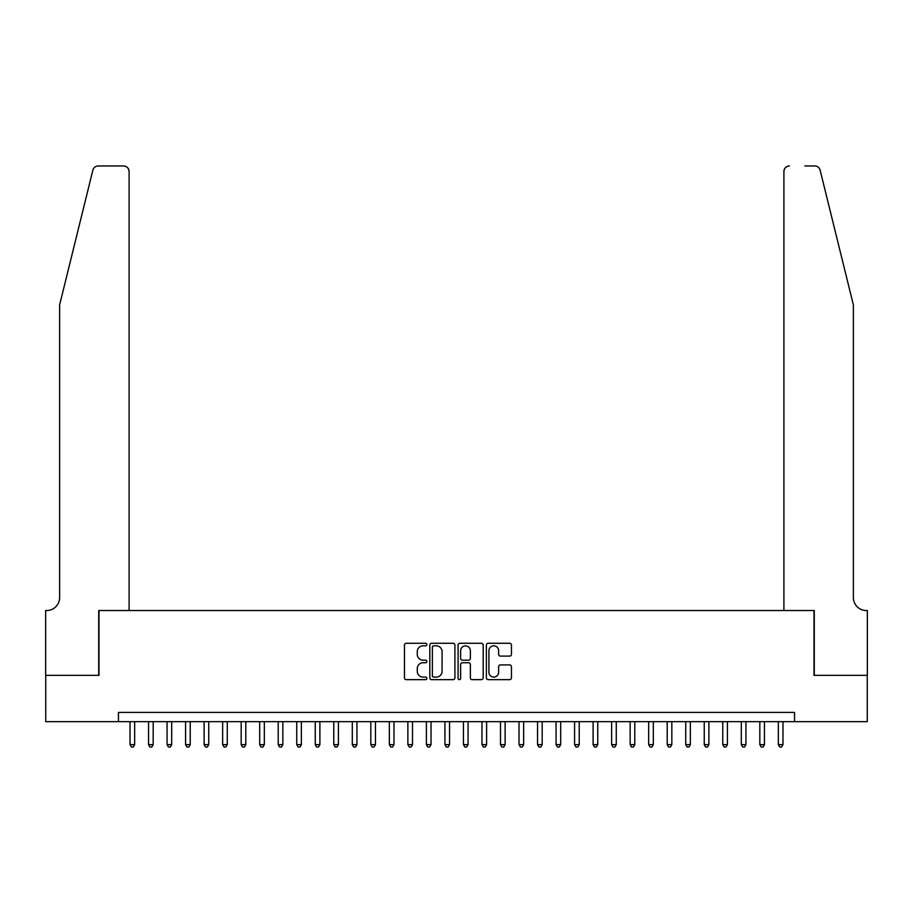 <?xml version="1.0" encoding="UTF-8"?>
<svg xmlns="http://www.w3.org/2000/svg" width="913" height="913" viewBox="0 0 913 913"><rect width="100%" height="100%" fill="white"/><g stroke="black" fill="none" stroke-linecap="round" stroke-linejoin="round"><path stroke-width="1.37" d="M426.862 644.555A1.278 1.278 0 0 0 425.595 643.277L406.274 643.277A1.815 1.815 0 0 0 404.459 645.103L404.459 677.823A1.815 1.815 0 0 0 406.274 679.649L425.595 679.649A1.278 1.278 0 0 0 426.862 678.37A1.278 1.278 0 0 0 425.595 677.104L423.096 677.104A5.82 5.82 0 0 1 417.275 671.283L417.275 668.556A5.82 5.82 0 0 1 423.096 662.735L425.595 662.735A1.278 1.278 0 0 0 426.862 661.457A1.278 1.278 0 0 0 425.595 660.19L423.096 660.19A5.82 5.82 0 0 1 417.275 654.37L417.275 651.642A5.82 5.82 0 0 1 423.096 645.822L425.595 645.822A1.278 1.278 0 0 0 426.862 644.555M509.637 656.093A1.815 1.815 0 0 0 511.451 654.279L511.451 645.103A1.815 1.815 0 0 0 509.637 643.277L488.181 643.277A1.815 1.815 0 0 0 486.367 645.103L486.367 677.823A1.815 1.815 0 0 0 488.181 679.649L509.637 679.649A1.815 1.815 0 0 0 511.451 677.823L511.451 666.73A1.815 1.815 0 0 0 509.637 664.915L500.45 664.915A1.815 1.815 0 0 0 498.635 666.73L498.635 672.23A4.862 4.862 0 0 1 493.773 677.104A4.862 4.862 0 0 1 488.911 672.23L488.911 650.684A4.862 4.862 0 0 1 493.773 645.822A4.862 4.862 0 0 1 498.635 650.684L498.635 654.279A1.815 1.815 0 0 0 500.45 656.093L509.637 656.093M118.45 721.658L45.741 721.658L45.741 675.358L98.992 675.358L98.992 610.523L814.008 610.523L814.008 675.358L867.259 675.358L867.259 721.658L794.55 721.658L794.55 712.402L118.45 712.402L118.45 721.658L794.55 721.658M454.914 645.103A1.815 1.815 0 0 0 453.088 643.277L431.632 643.277A1.815 1.815 0 0 0 429.818 645.103L429.818 677.823A1.815 1.815 0 0 0 431.632 679.649L453.088 679.649A1.815 1.815 0 0 0 454.914 677.823L454.914 645.103M459.912 643.277L481.368 643.277A1.815 1.815 0 0 1 483.182 645.103L483.182 677.823A1.815 1.815 0 0 1 481.368 679.649L472.181 679.649A1.815 1.815 0 0 1 470.366 677.823L470.366 664.55A1.815 1.815 0 0 0 468.54 662.735L462.457 662.735A1.815 1.815 0 0 0 460.631 664.55L460.631 678.37A1.278 1.278 0 0 1 459.365 679.649A1.278 1.278 0 0 1 458.086 678.37L458.086 645.103A1.815 1.815 0 0 1 459.912 643.277M433.641 645.822A1.278 1.278 0 0 0 432.363 647.1L432.363 675.825A1.278 1.278 0 0 0 433.641 677.104L436.277 677.104A5.82 5.82 0 0 0 442.086 671.283L442.086 651.642A5.82 5.82 0 0 0 436.277 645.822L433.641 645.822M470.366 650.775A4.862 4.862 0 0 0 465.504 645.913A4.862 4.862 0 0 0 460.631 650.775L460.631 658.376A1.815 1.815 0 0 0 462.457 660.19L468.54 660.19A1.815 1.815 0 0 0 470.366 658.376L470.366 650.775M130.023 721.658L130.023 744.631L134.656 744.631L134.656 721.658M134.656 744.631L133.264 747.039L131.415 747.039L130.023 744.631M92.864 170.183C94.279 167.136 94.279 167.136 92.864 170.183C94.279 167.136 94.279 167.136 92.864 170.183L59.63 304.885L59.63 597.559A12.965 12.965 0 0 1 46.666 610.523L45.65 610.523L45.65 675.358L98.718 675.358L98.718 610.523L129.098 610.523L129.098 171.518A5.558 5.558 0 0 0 123.54 165.961L98.262 165.961A5.558 5.558 0 0 0 92.864 170.183M108.168 165.961L123.54 165.961C126.896 166.314 128.744 168.163 129.098 171.518L129.098 610.523M59.63 597.559A12.965 12.965 0 0 1 46.666 610.523M843.178 263.583L820.136 170.183C818.721 167.136 818.721 167.136 820.136 170.183C818.721 167.136 818.721 167.136 820.136 170.183L853.37 304.885L853.37 597.559A12.965 12.965 0 0 0 866.334 610.523L867.35 610.523L867.35 675.358L814.282 675.358L814.282 610.523L783.902 610.523L783.902 171.518L783.902 610.523M804.832 165.961L814.738 165.961A5.558 5.558 0 0 1 820.136 170.183M789.46 165.961A5.558 5.558 0 0 0 783.902 171.518C784.256 168.163 786.104 166.314 789.46 165.961M853.37 597.559A12.965 12.965 0 0 0 866.334 610.523M148.545 721.658L148.545 744.631L153.179 744.631L153.179 721.658M153.179 744.631L151.786 747.039L149.937 747.039L148.545 744.631M167.068 721.658L167.068 744.631L171.701 744.631L171.701 721.658M171.701 744.631L170.309 747.039L168.46 747.039L167.068 744.631M185.59 721.658L185.59 744.631L190.224 744.631L190.224 721.658M190.224 744.631L188.831 747.039L186.982 747.039L185.59 744.631M204.113 721.658L204.113 744.631L208.746 744.631L208.746 721.658M208.746 744.631L207.365 747.039L205.505 747.039L204.113 744.631M222.646 721.658L222.646 744.631L227.269 744.631L227.269 721.658M227.269 744.631L225.888 747.039L224.027 747.039L222.646 744.631M241.169 721.658L241.169 744.631L245.791 744.631L245.791 721.658M245.791 744.631L244.41 747.039L242.55 747.039L241.169 744.631M259.691 721.658L259.691 744.631L264.325 744.631L264.325 721.658M264.325 744.631L262.933 747.039L261.072 747.039L259.691 744.631M278.214 721.658L278.214 744.631L282.847 744.631L282.847 721.658M282.847 744.631L281.455 747.039L279.606 747.039L278.214 744.631M296.736 721.658L296.736 744.631L301.37 744.631L301.37 721.658M301.37 744.631L299.978 747.039L298.129 747.039L296.736 744.631M315.259 721.658L315.259 744.631L319.892 744.631L319.892 721.658M319.892 744.631L318.5 747.039L316.651 747.039L315.259 744.631M333.781 721.658L333.781 744.631L338.415 744.631L338.415 721.658M338.415 744.631L337.023 747.039L335.174 747.039L333.781 744.631M352.304 721.658L352.304 744.631L356.937 744.631L356.937 721.658M356.937 744.631L355.545 747.039L353.696 747.039L352.304 744.631M370.826 721.658L370.826 744.631L375.46 744.631L375.46 721.658M375.46 744.631L374.068 747.039L372.219 747.039L370.826 744.631M389.349 721.658L389.349 744.631L393.982 744.631L393.982 721.658M393.982 744.631L392.59 747.039L390.741 747.039L389.349 744.631M407.871 721.658L407.871 744.631L412.505 744.631L412.505 721.658M412.505 744.631L411.112 747.039L409.264 747.039L407.871 744.631M426.394 721.658L426.394 744.631L431.027 744.631L431.027 721.658M431.027 744.631L429.646 747.039L427.786 747.039L426.394 744.631M444.928 721.658L444.928 744.631L449.55 744.631L449.55 721.658M449.55 744.631L448.169 747.039L446.309 747.039L444.928 744.631M463.45 721.658L463.45 744.631L468.072 744.631L468.072 721.658M468.072 744.631L466.691 747.039L464.831 747.039L463.45 744.631M481.973 721.658L481.973 744.631L486.606 744.631L486.606 721.658M486.606 744.631L485.214 747.039L483.354 747.039L481.973 744.631M500.495 721.658L500.495 744.631L505.129 744.631L505.129 721.658M505.129 744.631L503.736 747.039L501.888 747.039L500.495 744.631M519.018 721.658L519.018 744.631L523.651 744.631L523.651 721.658M523.651 744.631L522.259 747.039L520.41 747.039L519.018 744.631M537.54 721.658L537.54 744.631L542.174 744.631L542.174 721.658M542.174 744.631L540.781 747.039L538.932 747.039L537.54 744.631M556.063 721.658L556.063 744.631L560.696 744.631L560.696 721.658M560.696 744.631L559.304 747.039L557.455 747.039L556.063 744.631M574.585 721.658L574.585 744.631L579.219 744.631L579.219 721.658M579.219 744.631L577.826 747.039L575.977 747.039L574.585 744.631M593.108 721.658L593.108 744.631L597.741 744.631L597.741 721.658M597.741 744.631L596.349 747.039L594.5 747.039L593.108 744.631M611.63 721.658L611.63 744.631L616.264 744.631L616.264 721.658M616.264 744.631L614.871 747.039L613.022 747.039L611.63 744.631M630.153 721.658L630.153 744.631L634.786 744.631L634.786 721.658M634.786 744.631L633.394 747.039L631.545 747.039L630.153 744.631M648.675 721.658L648.675 744.631L653.309 744.631L653.309 721.658M653.309 744.631L651.928 747.039L650.067 747.039L648.675 744.631M667.209 721.658L667.209 744.631L671.831 744.631L671.831 721.658M671.831 744.631L670.45 747.039L668.59 747.039L667.209 744.631M685.731 721.658L685.731 744.631L690.354 744.631L690.354 721.658M690.354 744.631L688.973 747.039L687.112 747.039L685.731 744.631M704.254 721.658L704.254 744.631L708.887 744.631L708.887 721.658M708.887 744.631L707.495 747.039L705.635 747.039L704.254 744.631M722.776 721.658L722.776 744.631L727.41 744.631L727.41 721.658M727.41 744.631L726.018 747.039L724.169 747.039L722.776 744.631M741.299 721.658L741.299 744.631L745.932 744.631L745.932 721.658M745.932 744.631L744.54 747.039L742.691 747.039L741.299 744.631M759.821 721.658L759.821 744.631L764.455 744.631L764.455 721.658M764.455 744.631L763.063 747.039L761.214 747.039L759.821 744.631M778.344 721.658L778.344 744.631L782.977 744.631L782.977 721.658M782.977 744.631L781.585 747.039L779.736 747.039L778.344 744.631"/></g></svg>

